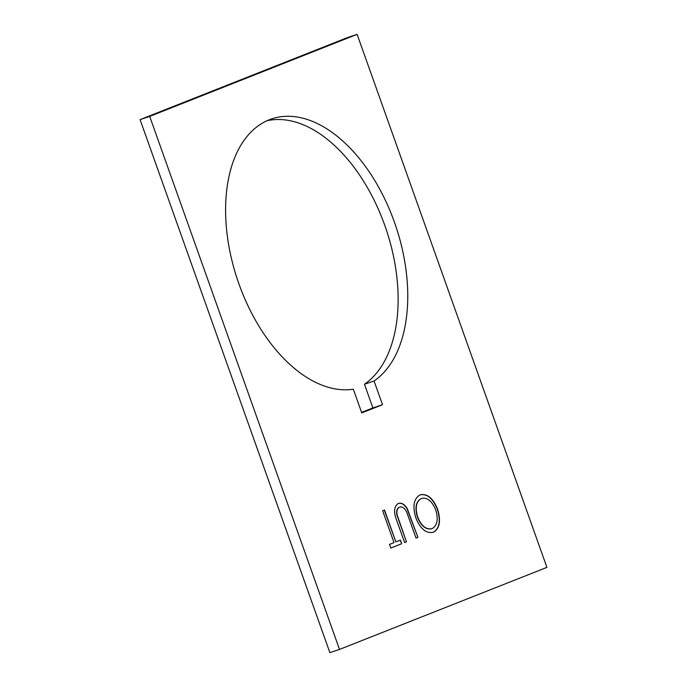 <?xml version="1.0" encoding="UTF-8"?>
<svg xmlns="http://www.w3.org/2000/svg" width="687" height="687" viewBox="0 0 687 687"><rect width="100%" height="100%" fill="white"/><g stroke="black" fill="none" stroke-linecap="round" stroke-linejoin="round"><path stroke-width="1.03" d="M382.513 404.703L361.766 412.904L353.333 389.22A141.496 83.574 -108.5 0 1 238.896 283.817A141.496 83.574 -108.5 0 1 271.691 118.894A141.496 83.574 -108.5 0 1 394.458 222.279A141.496 83.574 -108.5 0 1 374.072 381.01L382.513 404.703L372.886 407.932L364.453 384.239A141.496 83.574 71.5 0 0 384.832 225.508A141.496 83.574 71.5 0 0 266.968 120.757M398.074 503.588C401.26 502.352 404.308 503.992 407.228 508.526L417.902 537.328L416.047 538.067L406.695 512.081C404.617 507.942 402.213 506.31 399.482 507.195C397.258 508.328 396.476 510.922 397.138 514.958L406.472 541.854L404.609 542.584L396.966 521.124C393.505 512.674 393.874 506.826 398.074 503.588L398.374 503.494M384.514 509.994L395.867 541.888L400.384 540.102L401.689 543.743L390.783 548.054L389.486 544.413L394.003 542.627L382.65 510.733L384.514 509.994M149.697 116.404L339.507 649.421L546.921 567.376L357.12 34.35L347.493 37.579L140.079 119.624L149.697 116.404L357.12 34.35M420.049 494.898C427.056 493.24 432.896 497.972 437.585 509.093C441.088 520.729 439.732 528.423 433.523 532.193C426.447 533.945 420.556 529.179 415.841 517.895C412.363 506.242 413.772 498.582 420.049 494.898L420.444 494.76M419.809 494.983C426.807 493.318 432.655 498.058 437.336 509.179C440.839 520.806 439.491 528.509 433.274 532.27L433.128 532.322M361.585 412.398L372.886 407.932M339.507 649.421L329.88 652.65L140.079 119.624M364.453 384.239L374.072 381.01M384.273 510.089L395.867 541.888M400.152 540.197L401.689 543.743M401.44 543.829L390.774 548.046M397.833 503.674C401.019 502.437 404.068 504.078 406.987 508.603L417.902 537.328M417.662 537.414L416.039 538.05M397.138 514.958L396.897 515.044C396.236 510.999 397.009 508.414 399.233 507.281L399.482 507.195M396.897 515.044L406.472 541.854M406.223 541.931L404.609 542.575M421.689 498.418L421.183 498.599C415.91 501.467 414.665 507.684 417.456 517.242C421.329 526.276 426.138 530.081 431.891 528.664M417.456 517.242L417.705 517.165C421.569 526.199 426.378 530.003 432.132 528.586L431.625 528.758M421.183 498.599L421.423 498.513C416.15 501.381 414.914 507.599 417.705 517.165M432.132 528.586C437.301 525.589 438.504 519.346 435.73 509.848C431.883 500.866 427.116 497.087 421.423 498.513L421.578 498.461"/></g></svg>
